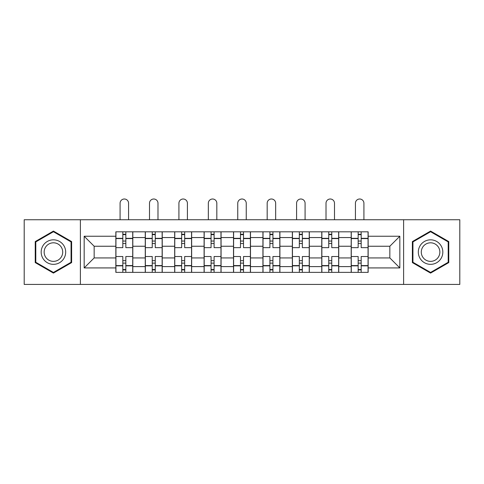 <?xml version="1.0" encoding="UTF-8"?>
<svg xmlns="http://www.w3.org/2000/svg" width="484" height="484" viewBox="0 0 484 484"><rect width="100%" height="100%" fill="white"/><g stroke="black" fill="none" stroke-linecap="round" stroke-linejoin="round"><path stroke-width="0.73" d="M403.608 284.429L459.8 284.429L459.8 219.748L24.2 219.748L24.2 284.429L403.608 284.429L403.608 219.748M145.26 272.359L145.26 237.565L132.816 237.565L132.816 272.359M132.816 237.565L132.816 231.818M145.26 237.565L145.26 231.818M162.237 231.818L162.237 272.359M174.682 272.359L174.682 231.818M191.652 231.818L191.652 272.359M204.097 272.359L204.097 231.818M221.067 231.818L221.067 272.359M233.512 272.359L233.512 231.818M250.488 231.818L250.488 272.359M262.933 272.359L262.933 231.818M279.903 231.818L279.903 272.359M292.348 272.359L292.348 231.818M309.318 231.818L309.318 272.359M321.763 272.359L321.763 231.818M338.739 231.818L338.739 272.359M351.184 272.359L351.184 231.818M351.184 257.936L338.739 257.936M321.763 257.936L309.318 257.936M292.348 257.936L279.903 257.936M262.933 257.936L250.488 257.936M233.512 257.936L221.067 257.936M204.097 257.936L191.652 257.936M174.682 257.936L162.237 257.936M145.26 257.936L132.816 257.936M351.184 246.241L338.739 246.241M321.763 246.241L309.318 246.241M292.348 246.241L279.903 246.241M262.933 246.241L250.488 246.241M233.512 246.241L221.067 246.241M204.097 246.241L191.652 246.241M174.682 246.241L162.237 246.241M145.26 246.241L132.816 246.241M94.162 257.936L115.845 257.936L115.845 246.241L94.162 246.241L94.162 257.936L84.168 267.924L84.168 236.246L115.845 236.246L115.845 246.241M368.155 246.241L368.155 257.936L389.838 257.936L389.838 246.241L368.155 246.241L368.155 231.818L115.845 231.818L115.845 236.246M368.155 236.246L399.832 236.246L399.832 267.924L368.155 267.924L368.155 257.936M115.845 257.936L115.845 272.359L368.155 272.359L368.155 267.924M115.845 267.924L84.168 267.924M80.392 284.429L80.392 219.748M71.626 241.583L53.428 231.074L35.229 241.583L35.229 262.594L53.428 273.097L71.626 262.594L71.626 241.583M448.771 241.583L430.572 231.074L412.374 241.583L412.374 262.594L430.572 273.097L448.771 262.594L448.771 241.583M125.84 269.527L122.821 269.527M122.821 234.643L125.84 234.643M155.255 269.527L152.242 269.527M152.242 234.643L155.255 234.643M184.676 269.527L181.657 269.527M181.657 234.643L184.676 234.643M214.091 269.527L211.072 269.527M211.072 234.643L214.091 234.643M243.506 269.527L240.494 269.527M240.494 234.643L243.506 234.643M272.928 269.527L269.909 269.527M269.909 234.643L272.928 234.643M302.343 269.527L299.324 269.527M299.324 234.643L302.343 234.643M331.758 269.527L328.745 269.527M328.745 234.643L331.758 234.643M361.179 269.527L358.16 269.527M358.16 234.643L361.179 234.643M84.168 236.246L94.162 246.241M389.838 257.936L399.832 267.924M389.838 246.241L399.832 236.246M132.725 272.359L132.725 247.657L125.84 247.657L125.84 231.818M122.821 231.818L122.821 247.657L115.942 247.657L115.942 231.818M128.575 219.748L128.575 203.25A4.241 4.241 0 0 0 124.334 199.003A4.241 4.241 0 0 0 120.086 203.25L120.086 219.748M132.725 247.657L132.725 231.818M115.942 272.359L115.942 256.52L122.821 256.52L122.821 272.359M125.84 272.359L125.84 256.52L132.725 256.52M122.821 243.506L125.84 243.506M115.942 256.52L115.942 247.657M125.84 260.664L122.821 260.664M125.84 269.909L122.821 269.909M122.821 263.121L125.84 263.121M125.84 241.056L122.821 241.056M122.821 234.268L125.84 234.268M42.816 258.214A12.257 12.257 0 0 0 59.556 262.703A12.257 12.257 0 0 0 64.045 245.957A12.257 12.257 0 0 0 47.299 241.474A12.257 12.257 0 0 0 42.816 258.214M45.393 256.726A9.281 9.281 0 0 0 58.068 260.126A9.281 9.281 0 0 0 61.468 247.445A9.281 9.281 0 0 0 48.787 244.051A9.281 9.281 0 0 0 45.393 256.726M53.428 231.727L71.057 241.909L71.057 262.267L53.428 272.444L35.798 262.267L35.798 241.909L53.428 231.727M419.955 258.214A12.257 12.257 0 0 0 436.701 262.703A12.257 12.257 0 0 0 441.184 245.957A12.257 12.257 0 0 0 424.444 241.474A12.257 12.257 0 0 0 419.955 258.214M422.532 256.726A9.281 9.281 0 0 0 435.213 260.126A9.281 9.281 0 0 0 438.607 247.445A9.281 9.281 0 0 0 425.932 244.051A9.281 9.281 0 0 0 422.532 256.726M430.572 231.727L448.202 241.909L448.202 262.267L430.572 272.444L412.943 262.267L412.943 241.909L430.572 231.727M162.14 272.359L162.14 247.657L155.255 247.657L155.255 231.818M152.242 231.818L152.242 247.657L145.357 247.657L145.357 231.818M157.99 219.748L157.99 203.25A4.241 4.241 0 0 0 153.749 199.003A4.241 4.241 0 0 0 149.508 203.25L149.508 219.748M162.14 247.657L162.14 231.818M145.357 272.359L145.357 256.52L152.242 256.52L152.242 272.359M155.255 272.359L155.255 256.52L162.14 256.52M152.242 243.506L155.255 243.506M145.357 256.52L145.357 247.657M155.255 260.664L152.242 260.664M155.255 269.909L152.242 269.909M152.242 263.121L155.255 263.121M155.255 241.056L152.242 241.056M152.242 234.268L155.255 234.268M191.555 272.359L191.555 247.657L184.676 247.657L184.676 231.818M181.657 231.818L181.657 247.657L174.772 247.657L174.772 231.818M187.411 219.748L187.411 203.25A4.241 4.241 0 0 0 183.164 199.003A4.241 4.241 0 0 0 178.923 203.25L178.923 219.748M191.555 247.657L191.555 231.818M174.772 272.359L174.772 256.52L181.657 256.52L181.657 272.359M184.676 272.359L184.676 256.52L191.555 256.52M181.657 243.506L184.676 243.506M174.772 256.52L174.772 247.657M184.676 260.664L181.657 260.664M184.676 269.909L181.657 269.909M181.657 263.121L184.676 263.121M184.676 241.056L181.657 241.056M181.657 234.268L184.676 234.268M220.976 272.359L220.976 247.657L214.091 247.657L214.091 231.818M211.072 231.818L211.072 247.657L204.194 247.657L204.194 231.818M216.826 219.748L216.826 203.25A4.241 4.241 0 0 0 212.585 199.003A4.241 4.241 0 0 0 208.338 203.25L208.338 219.748M220.976 247.657L220.976 231.818M204.194 272.359L204.194 256.52L211.072 256.52L211.072 272.359M214.091 272.359L214.091 256.52L220.976 256.52M211.072 243.506L214.091 243.506M204.194 256.52L204.194 247.657M214.091 260.664L211.072 260.664M214.091 269.909L211.072 269.909M211.072 263.121L214.091 263.121M214.091 241.056L211.072 241.056M211.072 234.268L214.091 234.268M250.391 272.359L250.391 247.657L243.506 247.657L243.506 231.818M240.494 231.818L240.494 247.657L233.609 247.657L233.609 231.818M246.241 219.748L246.241 203.25A4.241 4.241 0 0 0 242 199.003A4.241 4.241 0 0 0 237.759 203.25L237.759 219.748M250.391 247.657L250.391 231.818M233.609 272.359L233.609 256.52L240.494 256.52L240.494 272.359M243.506 272.359L243.506 256.52L250.391 256.52M240.494 243.506L243.506 243.506M233.609 256.52L233.609 247.657M243.506 260.664L240.494 260.664M243.506 269.909L240.494 269.909M240.494 263.121L243.506 263.121M243.506 241.056L240.494 241.056M240.494 234.268L243.506 234.268M279.806 272.359L279.806 247.657L272.928 247.657L272.928 231.818M269.909 231.818L269.909 247.657L263.024 247.657L263.024 231.818M275.662 219.748L275.662 203.25A4.241 4.241 0 0 0 271.415 199.003A4.241 4.241 0 0 0 267.174 203.25L267.174 219.748M279.806 247.657L279.806 231.818M263.024 272.359L263.024 256.52L269.909 256.52L269.909 272.359M272.928 272.359L272.928 256.52L279.806 256.52M269.909 243.506L272.928 243.506M263.024 256.52L263.024 247.657M272.928 260.664L269.909 260.664M272.928 269.909L269.909 269.909M269.909 263.121L272.928 263.121M272.928 241.056L269.909 241.056M269.909 234.268L272.928 234.268M309.228 272.359L309.228 247.657L302.343 247.657L302.343 231.818M299.324 231.818L299.324 247.657L292.445 247.657L292.445 231.818M305.077 219.748L305.077 203.25A4.241 4.241 0 0 0 300.836 199.003A4.241 4.241 0 0 0 296.589 203.25L296.589 219.748M309.228 247.657L309.228 231.818M292.445 272.359L292.445 256.52L299.324 256.52L299.324 272.359M302.343 272.359L302.343 256.52L309.228 256.52M299.324 243.506L302.343 243.506M292.445 256.52L292.445 247.657M302.343 260.664L299.324 260.664M302.343 269.909L299.324 269.909M299.324 263.121L302.343 263.121M302.343 241.056L299.324 241.056M299.324 234.268L302.343 234.268M338.643 272.359L338.643 247.657L331.758 247.657L331.758 231.818M328.745 231.818L328.745 247.657L321.86 247.657L321.86 231.818M334.492 219.748L334.492 203.25A4.241 4.241 0 0 0 330.251 199.003A4.241 4.241 0 0 0 326.01 203.25L326.01 219.748M338.643 247.657L338.643 231.818M321.86 272.359L321.86 256.52L328.745 256.52L328.745 272.359M331.758 272.359L331.758 256.52L338.643 256.52M328.745 243.506L331.758 243.506M321.86 256.52L321.86 247.657M331.758 260.664L328.745 260.664M331.758 269.909L328.745 269.909M328.745 263.121L331.758 263.121M331.758 241.056L328.745 241.056M328.745 234.268L331.758 234.268M368.058 272.359L368.058 247.657L361.179 247.657L361.179 231.818M358.16 231.818L358.16 247.657L351.275 247.657L351.275 231.818M363.914 219.748L363.914 203.25A4.241 4.241 0 0 0 359.666 199.003A4.241 4.241 0 0 0 355.425 203.25L355.425 219.748M368.058 247.657L368.058 231.818M351.275 272.359L351.275 256.52L358.16 256.52L358.16 272.359M361.179 272.359L361.179 256.52L368.058 256.52M358.16 243.506L361.179 243.506M351.275 256.52L351.275 247.657M361.179 260.664L358.16 260.664M361.179 269.909L358.16 269.909M358.16 263.121L361.179 263.121M361.179 241.056L358.16 241.056M358.16 234.268L361.179 234.268M321.763 237.565L309.318 237.565M292.348 237.565L279.903 237.565M262.933 237.565L250.488 237.565M233.512 237.565L221.067 237.565M204.097 237.565L191.652 237.565M174.682 237.565L162.237 237.565M351.184 237.565L338.739 237.565M321.763 266.605L309.318 266.605M292.348 266.605L279.903 266.605M262.933 266.605L250.488 266.605M233.512 266.605L221.067 266.605M204.097 266.605L191.652 266.605M174.682 266.605L162.237 266.605M145.26 266.605L132.816 266.605M351.184 266.605L338.739 266.605M132.725 238.322L125.84 238.322M122.821 238.322L115.942 238.322M122.821 238.576L115.942 238.576M122.821 265.601L115.942 265.601M122.821 265.855L115.942 265.855M132.725 265.855L125.84 265.855M132.725 238.576L125.84 238.576M132.725 265.601L125.84 265.601M162.14 238.322L155.255 238.322M152.242 238.322L145.357 238.322M152.242 238.576L145.357 238.576M152.242 265.601L145.357 265.601M152.242 265.855L145.357 265.855M162.14 265.855L155.255 265.855M162.14 238.576L155.255 238.576M162.14 265.601L155.255 265.601M191.555 238.322L184.676 238.322M181.657 238.322L174.772 238.322M181.657 238.576L174.772 238.576M181.657 265.601L174.772 265.601M181.657 265.855L174.772 265.855M191.555 265.855L184.676 265.855M191.555 238.576L184.676 238.576M191.555 265.601L184.676 265.601M220.976 238.322L214.091 238.322M211.072 238.322L204.194 238.322M211.072 238.576L204.194 238.576M211.072 265.601L204.194 265.601M211.072 265.855L204.194 265.855M220.976 265.855L214.091 265.855M220.976 238.576L214.091 238.576M220.976 265.601L214.091 265.601M250.391 238.322L243.506 238.322M240.494 238.322L233.609 238.322M240.494 238.576L233.609 238.576M240.494 265.601L233.609 265.601M240.494 265.855L233.609 265.855M250.391 265.855L243.506 265.855M250.391 238.576L243.506 238.576M250.391 265.601L243.506 265.601M279.806 238.322L272.928 238.322M269.909 238.322L263.024 238.322M269.909 238.576L263.024 238.576M269.909 265.601L263.024 265.601M269.909 265.855L263.024 265.855M279.806 265.855L272.928 265.855M279.806 238.576L272.928 238.576M279.806 265.601L272.928 265.601M309.228 238.322L302.343 238.322M299.324 238.322L292.445 238.322M299.324 238.576L292.445 238.576M299.324 265.601L292.445 265.601M299.324 265.855L292.445 265.855M309.228 265.855L302.343 265.855M309.228 238.576L302.343 238.576M309.228 265.601L302.343 265.601M338.643 238.322L331.758 238.322M328.745 238.322L321.86 238.322M328.745 238.576L321.86 238.576M328.745 265.601L321.86 265.601M328.745 265.855L321.86 265.855M338.643 265.855L331.758 265.855M338.643 238.576L331.758 238.576M338.643 265.601L331.758 265.601M368.058 238.322L361.179 238.322M358.16 238.322L351.275 238.322M358.16 238.576L351.275 238.576M358.16 265.601L351.275 265.601M358.16 265.855L351.275 265.855M368.058 265.855L361.179 265.855M368.058 238.576L361.179 238.576M368.058 265.601L361.179 265.601"/></g></svg>
